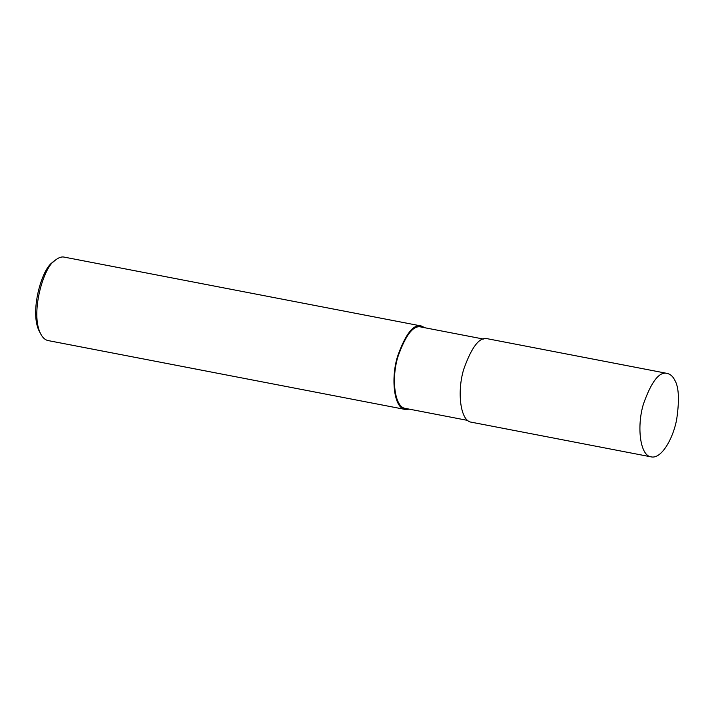 <?xml version="1.0" encoding="UTF-8"?>
<svg xmlns="http://www.w3.org/2000/svg" width="714" height="714" viewBox="0 0 714 714"><rect width="100%" height="100%" fill="white"/><g stroke="black" fill="none" stroke-linecap="round" stroke-linejoin="round"><path stroke-width="1.07" d="M674.525 379.786C672.838 376.358 670.419 374.243 667.269 373.422C659.406 371.253 651.471 381.41 643.484 403.892C636.611 426.097 639.94 455.835 651.177 456.88C661.771 459.245 673.552 437.495 676.738 418.966C679.558 399.51 678.827 386.444 674.525 379.786M667.269 373.422L487.537 338.757C479.665 336.589 471.74 346.745 463.743 369.227C456.88 391.433 460.209 421.171 471.445 422.215L651.177 456.88M483.432 339.052L421.117 327.03C413.451 324.915 405.713 334.821 397.921 356.741C391.227 378.384 394.467 407.382 405.427 408.408L467.732 420.421M425.026 327.788L421.322 325.995C413.451 323.817 405.525 333.974 397.528 356.464C390.656 378.661 393.985 408.399 405.222 409.443L409.336 409.158M421.322 325.995L64.215 257.12C61.582 256.496 58.548 257.567 55.121 260.324C43.295 266.84 29.917 314.24 40.868 334.214C42.84 337.892 45.259 340.007 48.124 340.578L405.222 409.443M55.121 260.324L52.818 262.279C41.733 268.384 29.194 312.821 39.457 331.546L40.868 334.214"/></g></svg>
